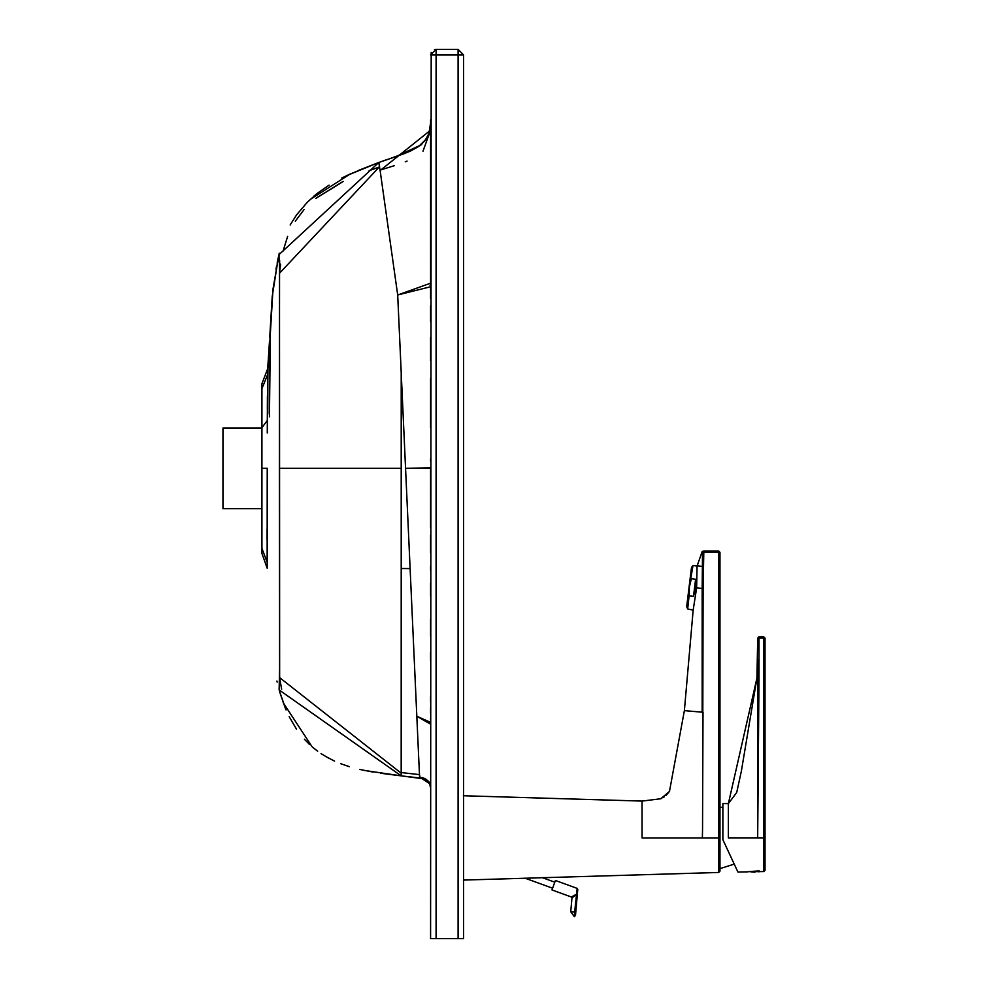 <?xml version="1.0" encoding="UTF-8"?>
<svg xmlns="http://www.w3.org/2000/svg" width="988" height="988" viewBox="0 0 988 988"><rect width="100%" height="100%" fill="white"/><g stroke="black" fill="none" stroke-linecap="round" stroke-linejoin="round"><path stroke-width="1.48" d="M689.204 594.838L687.673 608.954L686.685 606.644L691.489 567.52L692.996 565.519L689.328 587.119L689.291 595.776L693.502 596.295L695.601 579.227L691.378 578.709L689.328 587.082M689.291 595.776L689.328 587.119M693.502 596.295L695.552 587.885L695.601 579.227M524.838 878.11L552.588 888.212M554.787 882.185L542.19 877.603L546.241 877.616L463.347 880.086M576.375 894.288L571.36 896.993L551.971 889.941L555.417 880.469L577.165 888.385L577.77 889.361M571.36 896.993L571.953 897.944L576.177 894.733L577.288 894.832L577.77 889.324L575.461 915.753L575.769 912.22L574.646 912.122L574.374 915.444M571.953 897.944L570.743 911.776L574.646 912.122L577.165 888.385M577.288 894.832L576.375 894.35M750.151 871.502L759.155 870.91L754.042 872.206L759.155 870.922M261.919 508.709L222.967 508.709L222.967 428.039L261.919 428.039M429.582 782.755L428.384 781.125L429.582 782.755M430.583 787.868L430.533 786.473M429.372 782.755L430.274 784.892M430.299 784.941L430.57 786.967M430.583 787.634L429.175 782.459L424.309 778.927L401.214 775.864L419.628 777.964L419.468 774.629L420.024 777.186M261.919 423.778L261.919 388.716L267.612 374.588L267.266 432.991M267.402 396.423L267.34 409.427M261.919 383.752L261.919 388.716L261.919 383.752L267.699 368.685L269.489 341.107L267.797 367.19M267.699 369.08L267.303 420.53L261.919 427.643L261.919 553.366L261.919 548.315L267.155 562.258L267.205 479.909M261.919 512.883L261.919 388.716M261.919 509.153L261.919 548.315M261.919 468.3L267.229 468.3L267.192 568.224L261.919 553.366M379.54 166.737L279.505 273.244L279.641 677.632L401.214 773.209L401.202 468.324L279.382 468.312L279.555 267.131L278.888 254.719L378.787 162.501L379.602 166.898L369.117 170.714M422.988 151.226L430.583 130.194L380.121 170.516L378.787 162.501L400.078 155.165M395.558 156.697L391.186 158.154M386.876 159.611L379.059 162.403M430.583 296.4L430.583 130.391M380.084 170.121L394.373 165.663M405.265 161.81L407.056 161.093M430.583 176.037L430.583 135.455M430.583 133.182L430.583 131.626M377.675 167.589L369.24 170.665M342.206 181.977L316.271 198.045M304.008 209.666L295.375 221.114M287.57 236.564L283.148 250.866M280.617 264.191L279.616 272.095M279.542 670.667L279.122 689.933L401.214 775.864L364.276 770.43M418.826 760.476L419.147 767.515M463.582 432.868L463.582 118.671M463.582 752.733L463.582 754.387M463.582 755.622L463.582 756.697M463.582 109.013L463.582 218.558M463.594 101.85L463.582 98.528M463.582 122.697L463.582 116.127M463.582 112.533L463.582 98.158M431.188 52.401L430.583 938.6L463.582 938.6L463.582 54.896L458.086 54.896L458.086 938.6M463.582 757.29L463.582 756.191M463.582 480.477L463.582 522.417M463.582 328.992L463.582 390.865M458.086 49.4L436.091 49.4L436.091 54.896L458.086 54.896L458.086 49.4L463.582 54.896M430.583 127.897L430.583 119.931M422.358 777.605L426.717 779.643L423.63 778.001M418.332 749.608L418.282 748.274M279.752 682.72L279.728 681.041M380.121 170.516L397.695 294.967L429.076 287.125M429.99 285.915L430.41 284.915M430.583 283.741L430.583 283.124M430.583 724.179L416.825 716.251L405.562 468.324L430.583 468.337L430.583 527.629M430.583 535.101L430.583 552.996M430.583 566.112L430.583 570.397M410.119 568.582L419.468 774.629L401.177 772.554L401.202 568.495L410.119 568.582L405.562 468.324L430.583 467.806M281.494 468.361L401.202 468.324L401.214 372.637L405.562 468.324L401.214 372.637L401.202 568.495M401.214 372.637L397.695 294.967L401.214 372.637M343.244 181.471L315.79 198.44M304.045 209.617L295.313 221.189M287.632 236.391L283.099 251.063M280.629 264.117L279.616 272.169M416.825 716.251L430.225 722.216M430.41 722.747L430.583 724.488M428.384 781.125L430.138 783.966L419.591 777.136L419.628 777.964L424.309 778.927L427.792 780.928L430.076 784.213L430.583 787.695M421.864 777.482L426.717 779.643M401.214 773.209L401.214 775.864L380.491 773.246M281.642 689.204L279.814 678.818M349.011 766.565L340.699 763.687M328.918 758.327L321.038 753.609M286.051 709.952L279.419 690.995M279.765 692.242L285.483 708.594M289.188 716.708L296.499 729.169M304.39 739.222L309.627 744.569M321.186 753.708L328.732 758.216M340.922 763.773L348.702 766.466M364.411 770.467L401.214 775.876M314.122 195.957L316.123 194.303M346.529 175.691L378.182 162.724M379.441 162.254L385.728 160.007M396.114 156.512L421.728 144.606M434.473 49.647L436.091 49.4L430.583 54.896L436.091 54.896L436.091 938.6M279.629 677.076L279.369 468.312M279.518 270.91L279.53 269.341M279.295 255.941L278.888 254.719L279.295 255.941M267.155 562.011L267.118 556.676M267.093 539.93L267.106 529.111M267.353 407.155L267.365 404.092M267.587 376.539L267.612 374.773M279.653 260.523L279.629 263.771M377.836 162.847L357.804 170.689M350.036 174.073L341.737 178.05M329.115 185.114L317.901 192.882M430.583 461.161L430.583 458.667M430.583 427.582L430.583 378.429M430.583 360.645L430.583 337.303M430.583 321.433L430.583 305.86M430.583 298.549L430.583 290.793M430.583 283.21L397.695 294.967M703.011 712.262L702.542 829.401L703.098 588.49L702.172 588.403L702.517 552.23L703.802 552.267L703.098 588.49M757.71 833.427L758.994 678.077L757.685 678.077L757.697 837.861L728.366 837.861L728.366 803.639L722.87 803.54L722.87 839.689L737.925 872.034L734.22 864.117L719.968 868.625L719.968 871.181L719.968 552.28L718.684 550.995L703.802 550.995L702.517 552.23L702.159 551.539L703.802 550.995L703.802 552.267L718.684 552.28L718.684 550.995L703.802 550.995M684.375 710.631L693.168 610.115L696.626 587.922L702.172 588.403L702.172 712.187L684.375 710.631L669.469 791.437L660.774 798.761L642.052 801.083L463.347 795.748M647.548 837.923L654.118 837.923M702.159 551.539L697.12 566.025L692.996 565.519M719.968 589.848L718.696 589.848L718.684 552.267L719.968 552.28L718.684 550.995M718.696 589.848L718.721 872.466L546.241 877.616M642.052 801.083L642.052 837.923L702.369 837.923L702.542 829.401M719.968 823.412L718.721 837.91L702.369 837.923M703.048 712.187L702.196 712.262M687.673 608.954L693.168 610.115M696.626 587.922L697.083 565.371M718.721 837.91L719.968 837.91L719.968 589.984M749.324 871.638L763.773 871.577L765.033 870.292L765.033 837.861L757.697 837.861M759.994 871.638L758.117 871.774M722.87 805.381L722.87 839.689L734.22 864.117M763.773 871.577L763.773 638.112L759.006 638.112L759.006 668.913L757.697 668.913L757.685 678.077L756.932 678.126L757.697 638.112L758.982 636.828L763.749 636.828L765.033 638.112L763.773 638.112L763.749 636.828L765.033 638.112L765.033 837.861M756.932 678.126L728.366 803.639L736.715 792.487L741.321 771.381L756.956 678.015M757.697 661.96L757.697 659.478M261.919 468.349L267.229 468.361M718.684 713.632L719.968 713.632M702.27 566.47L697.096 565.692M759.006 668.913L758.994 678.077M757.697 670.049L759.006 670.049M757.697 673.495L758.994 673.495M757.685 676.965L758.994 676.953M757.697 638.112L759.006 638.112L758.982 636.828L757.697 638.112M763.749 636.828L758.982 636.828M570.743 911.776L574.337 916.666L575.769 912.22M748.83 871.515L754.042 872.206M430.583 122.228L430.583 131.095M430.57 131.132L430.583 124.29M430.583 123.228L430.583 121.018M426.236 138.938L418.677 146.483L410.032 151.3L391.693 157.981M463.582 539.979L463.582 537.978M463.582 532.828L463.582 529.543M463.582 515.613L463.594 504.806M463.594 498.397L463.594 462.088M463.594 457.321L463.594 451.973M463.582 448.404L463.582 442.241M463.582 541.671L463.582 548.587L463.582 541.671M463.582 554.367L463.582 571.929L463.582 554.367M463.582 580.339L463.582 601.494L463.582 580.339M463.582 616.314L463.582 621.946L463.582 616.314M463.582 634.135L463.582 648.017L463.582 634.135M463.582 655.834L463.582 681.201L463.582 655.834M463.582 120.746L463.582 126.118M463.582 130.898L463.582 168.479M463.582 193.105L463.582 420.394M463.582 98.812L463.582 97.516L463.582 98.812M372.97 772.06L359.718 769.43M349.419 766.688L340.601 763.65M334.574 761.118L325.373 756.339M317.654 751.238L312.109 746.805L283.173 702.69M430.583 479.538L430.583 476.302M430.583 513.031L430.583 521.281M430.583 538.164L430.583 549.563M430.583 583.056L430.583 596.184M430.583 619.291L430.583 636.149M430.583 651.969L430.583 660.564M430.583 696.54L430.583 702.06M430.583 707.68L430.583 713.299M430.583 718.251L430.583 719.35M430.583 123.105L428.841 133.751L424.976 140.679L419.579 145.853L405.413 153.226L378.787 162.501L350.073 174.049L310.059 199.564M463.582 434.177L463.582 539.954M430.385 784.83L430.583 787.782M278.641 255.756L272.219 296.524L269.699 337.81M269.44 416.837L270.379 332.289M275.998 269.292L276.479 266.513M277.134 263.067L278.097 258.337M276.887 681.041L277.146 682.103L276.887 681.041M279.246 253.163L272.997 289.015L269.242 352.061L269.242 413.997M317.778 192.981L307.33 202.207L296.561 214.89L290.163 224.98M278.838 254.916L278.53 256.275L278.838 254.916M278.443 256.695L276.282 270.156L278.443 256.682M316.74 193.796L313.591 196.402M296.573 214.878L290.213 224.894M430.583 294.708L430.583 291.46M669.629 791.215L665.974 795.488M664.356 796.785L662.862 797.748M661.688 798.366L660.787 798.786M718.721 872.466L719.968 871.181M669.481 791.437L660.96 798.712M719.968 807.208L722.87 807.381M748.077 871.848L737.925 872.034M757.697 669.407L757.697 671.272M757.697 669.185L757.574 659.354"/></g></svg>
